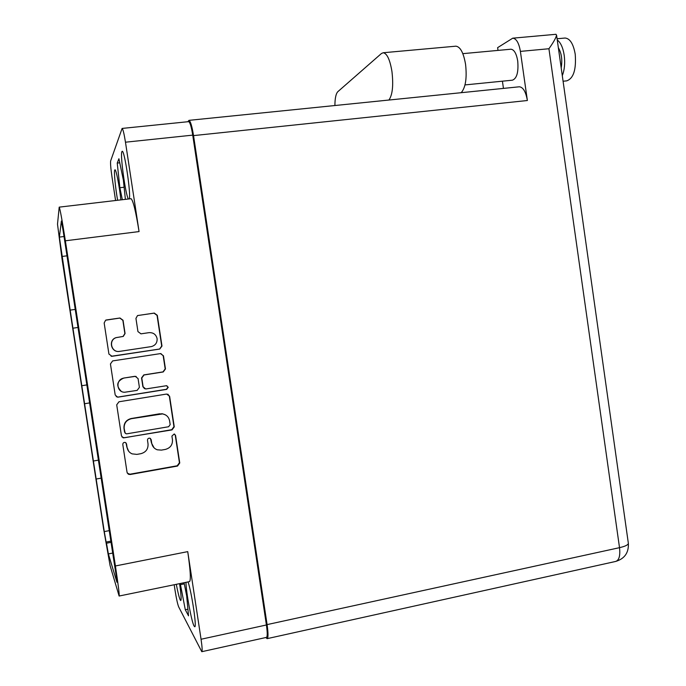 <?xml version="1.0" encoding="UTF-8"?>
<svg xmlns="http://www.w3.org/2000/svg" width="686" height="686" viewBox="0 0 686 686"><rect width="100%" height="100%" fill="white"/><g stroke="black" fill="none" stroke-linecap="round" stroke-linejoin="round"><path stroke-width="1.03" d="M185.957 582.337C186.103 592.292 191.574 621.85 194.078 626.035L194.704 626.73C197.019 628.119 191.754 592.567 188.05 581.908M176.302 584.318C177.888 592.541 179.209 597.78 180.264 600.036L180.727 600.55C181.498 599.881 181.121 594.248 179.586 583.64M120.865 199.883C119.441 186.283 116.123 169.391 114.982 169.802L114.725 170.059C113.842 171.843 115.402 187.913 117.623 200.269M129.337 198.889C131.009 193.658 124.518 150.2 122.228 151.28L121.876 151.623C120.059 154.95 125.452 194.395 128.333 199.009M151.117 346.627L151.597 346.533C155.508 345.298 157.343 342.648 157.094 338.592C156.022 334.425 153.321 332.453 148.991 332.659L140.999 333.842L137.955 331.612L135.939 318.39L137.517 315.577L154.29 313.082L157.308 315.311L161.982 346.053L159.752 349.054L112.015 356.3L108.928 354.07L104.161 322.977L105.627 320.199L106.441 319.95L119.973 318.004L123.043 320.251L125.066 333.516L123.257 336.423L116.26 337.615C108.096 339.964 111.338 353.016 119.681 351.369L151.117 346.627M168.242 387.273L166.424 385.721L145.689 388.979L143.108 386.758L141.779 378.003L144.026 374.976L163.234 371.958L165.463 368.948L163.465 355.811L160.447 353.607L112.641 360.913L110.437 363.949L115.197 394.982L117.64 397.211L166.689 389.382L168.242 387.273M116.2 396.662L118.103 397.065L166.415 389.288L167.959 387.178L166.852 385.772M78.341 327.419L72.939 328.2L81.806 385.712L87.182 384.863M72.939 328.2L70.169 310.115L75.28 309.403L70.161 310.123L59.373 237.099L61.363 221.055L63.112 230.599L117.177 582.208M81.806 385.712L93.399 461.018L98.758 460.092M130.889 198.708L131.043 198.691C133.153 200.466 135.819 211.425 139.061 231.576L65.367 240.795L115.411 565.959L187.732 551.63L201.058 639.249C202.19 647.07 202.439 651.22 201.787 651.7L178.669 606.87C177.588 604.16 176.371 598.621 175.033 590.269L174.193 584.746M115.411 565.959C118.292 585.012 119.536 595.036 119.124 596.031L110.103 565.676L103.577 528.709L62.04 259.042L57.504 224.185L59.202 207.138L131.043 198.691M139.061 231.576L125.469 142.199C124.115 133.736 123 129.148 122.108 128.428L110.66 160.893C110.317 163.114 110.763 168.456 111.99 176.937L115.582 200.509M166.595 394.056L118.978 401.773L116.706 404.834L121.456 435.807L123.206 437.882L172.04 429.89L174.261 426.855L169.605 396.234L166.595 394.056M127.081 447.495L126.524 443.893L125.341 442.461C123.72 442.221 122.871 442.907 122.794 444.528L127.056 472.371L128.351 474.223L130.126 474.515L177.537 466.043L179.749 462.99L175.565 435.473L174.193 433.989L171.912 436.099L172.46 439.666C172.718 444.785 170.351 448.035 165.352 449.424L161.416 450.11L157.24 449.793C154.179 448.635 152.343 446.449 151.726 443.242L151.177 439.657L149.891 438.191C148.339 438.045 147.541 438.748 147.49 440.292L148.03 443.876C148.296 449.021 145.904 452.297 140.844 453.695L136.866 454.389L132.089 453.866C129.302 452.614 127.63 450.488 127.081 447.495L128.676 451.251M188.581 121.654L188.684 121.645C190.031 122.305 191.377 126.799 192.732 135.133L266.408 624.98C267.489 632.689 267.497 636.831 266.434 637.397L201.847 651.683M113.061 553.002L108.371 553.919L116.937 582.251M108.371 553.919L106.484 543.218L111.406 542.266M111.226 541.074L106.124 542.051L106.484 543.218M106.124 542.051L104.272 531.581L109.606 530.57M93.399 461.018L104.272 531.581M84.584 403.728L89.634 402.914M65.367 240.795C62.16 220.309 60.102 209.084 59.202 207.138M154.127 447.898L151.486 443.019L150.457 438.474M127.347 473.22L129.928 474.215L177.237 465.777L179.44 462.724L175.273 435.267L174.647 434.161M126.893 447.255L126.027 442.899M121.954 436.982L124.346 437.771L171.749 429.702L173.961 426.666L169.322 396.122L167.83 394.15M124.749 432.291L126.027 433.758L126.893 433.809L168.61 426.743L170.171 424.617L169.596 420.852C168.782 417.002 166.432 414.687 162.548 413.907L131.412 418.683C126.318 420.046 123.909 423.322 124.166 428.493L125.118 433.14M165.36 414.833L162.273 413.752L159.949 413.941M124.569 432.094L123.986 428.304C123.729 423.142 126.138 419.883 131.206 418.52L159.684 413.787M144.575 388.722L142.885 386.664L141.556 377.935L143.794 374.908L162.968 371.898L165.189 368.897L163.191 355.794L160.867 353.582M123.909 378.132C115.54 379.066 116.226 392.323 124.629 392.255L137.157 390.385L139.404 387.35L138.066 378.586L135.271 376.365L123.729 378.063C116.723 381.339 115.865 385.729 121.156 391.217M136.162 376.46L135.013 376.391M123.729 378.063L134.808 376.322M119.51 351.361C111.183 352.998 107.951 339.982 116.097 337.632L123.077 336.449L124.878 333.542L122.863 320.311L119.793 318.072L105.635 320.199M140.904 333.85L148.751 332.693M111.141 356.291L159.606 349.028L161.716 346.053L157.051 315.38L154.033 313.159L137.586 315.551M125.392 199.352L123.377 180.161L118.918 158.749L117.237 163.062L119.87 187.724L122.34 199.712M180.246 583.512L185.297 609.743L188.521 615.831L186.678 595.842L184.071 582.723M187.732 551.63C190.442 570.409 191.025 580.399 189.499 581.617L119.167 596.023M124.123 187.235L119.87 187.724M119.758 162.788L117.237 163.062M187.913 609.194L185.297 609.743M184.302 583.88L180.358 584.686M455.521 46.211L455.916 46.176C460.375 46.802 463.59 52.891 465.58 64.433C467.046 78.101 465.597 87.516 461.215 92.696M334.897 105.524C334.965 98.269 335.943 93.656 337.838 91.675L381.45 53.499L383.217 52.745C387.05 53.448 389.957 59.682 391.938 71.43C393.541 85.321 392.538 94.857 388.919 100.036M564.655 38.064L565.092 38.03C570.023 38.51 573.402 43.93 575.228 54.28C576.351 69.655 573.496 78.513 566.67 80.871L563.086 81.231M557.255 39.977C560.685 42.558 563 47.668 564.209 55.326C565.178 63.112 564.544 69.886 562.297 75.649M464.997 84.918L512.408 80.185C516.858 78.513 518.633 72.124 517.724 61.02C516.429 53.534 514.157 49.598 510.916 49.212L510.633 49.238M561.199 67.88C562.529 59.896 561.577 53.191 558.353 47.754M265.876 637.526L267.103 638.657C268.312 638.014 268.303 633.332 267.086 624.612L193.538 135.605C192.011 126.181 190.485 121.096 188.967 120.35L187.801 121.739M267.086 624.612L619.518 547.668L548.929 48.74L520.391 51.39L527.38 100.516L193.538 135.605M520.391 51.39C518.942 43.012 516.395 38.605 512.759 38.176L497.624 47.651L498.019 50.404M503.447 88.4L502.418 81.18M519.019 86.822L519.345 86.788C523.169 87.225 525.845 91.804 527.38 100.516M558.953 51.99L560.428 62.452M548.929 48.74C553.576 42.198 556.114 37.636 556.56 35.063L555.806 34.317M67.314 255.784L61.894 256.478M201.058 639.249L266.408 624.98M192.732 135.133L125.469 142.199M59.373 237.099L64.021 236.516M615.608 561.457C624.569 558.798 628.813 552.779 628.367 543.406C628.042 544.967 625.092 546.382 619.518 547.668C620.401 555.737 619.098 560.333 615.608 561.457L267.214 638.632M556.56 35.063L628.307 543.003M122.108 128.428L188.684 121.645M96.212 479.025L101.528 478.073M565.092 38.03L557.083 38.759M462.827 53.654L510.916 49.212M512.759 38.176L556.003 34.3M188.967 120.35L519.345 86.788M455.916 46.176L383.217 52.745"/></g></svg>
